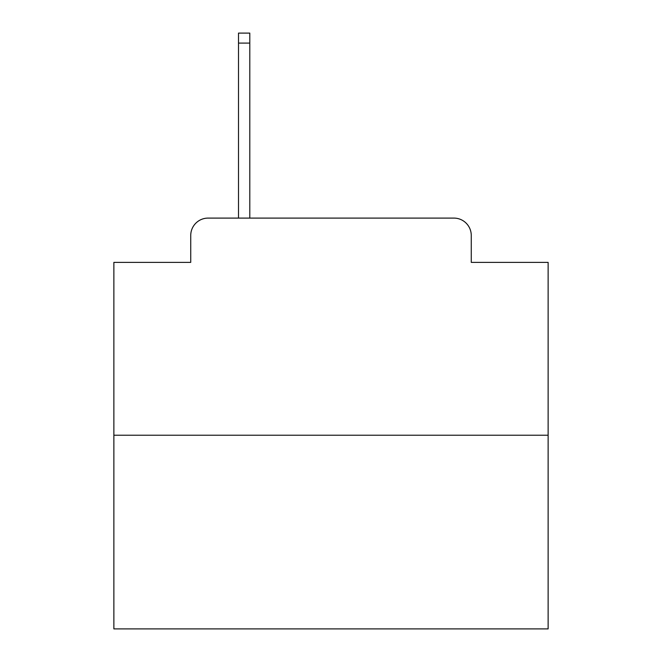 <?xml version="1.0" encoding="UTF-8"?>
<svg xmlns="http://www.w3.org/2000/svg" width="662" height="662" viewBox="0 0 662 662"><rect width="100%" height="100%" fill="white"/><g stroke="black" fill="none" stroke-linecap="round" stroke-linejoin="round"><path stroke-width="0.99" d="M190.739 235.465L190.739 262.384L190.739 235.465A17.369 17.369 0 0 1 208.108 218.096L238.502 218.096L238.502 33.1L249.797 33.1L249.797 218.096L263.253 218.096M548.128 435.224L113.872 435.224L113.872 628.9L548.128 628.9L548.128 262.384L471.261 262.384L471.261 235.465A17.369 17.369 0 0 0 453.892 218.096L208.108 218.096M113.872 435.224L113.872 262.384L190.739 262.384M398.747 218.096L453.892 218.096M471.261 262.384L471.261 235.465M238.502 43.088L249.797 43.088"/></g></svg>
